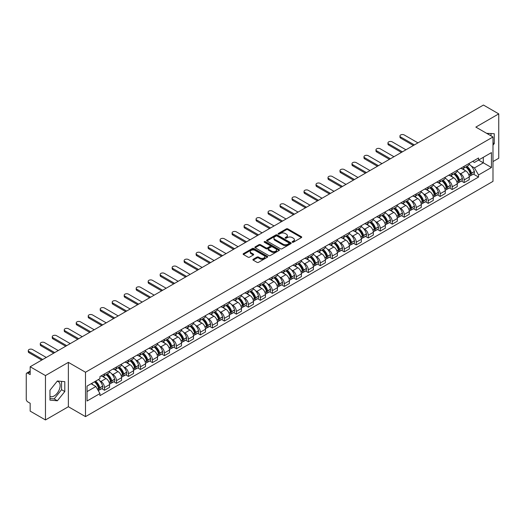 <?xml version="1.0" encoding="UTF-8"?>
<svg xmlns="http://www.w3.org/2000/svg" width="525" height="525" viewBox="0 0 525 525"><rect width="100%" height="100%" fill="white"/><g stroke="black" fill="none" stroke-linecap="round" stroke-linejoin="round"><path stroke-width="0.79" d="M292.34 242.215A0.748 0.433 0 0 0 293.396 242.215L301.416 237.582A1.07 0.617 0 0 0 301.724 237.149A1.07 0.617 0 0 0 301.416 236.716L287.831 228.874A1.07 0.617 0 0 0 286.322 228.874L278.309 233.5A0.748 0.433 0 0 0 279.366 234.111L280.402 233.513A3.413 1.969 0 0 1 285.233 233.513L286.361 234.163A3.413 1.969 0 0 1 287.365 235.561A3.413 1.969 0 0 1 286.361 236.952L285.324 237.549A0.748 0.433 0 0 0 286.381 238.16L287.418 237.562A3.413 1.969 0 0 1 292.248 237.562L293.377 238.219A3.413 1.969 0 0 1 294.381 239.61A3.413 1.969 0 0 1 293.377 241.001L292.34 241.605A0.748 0.433 0 0 0 292.34 242.215L292.34 241.605M486.695 133.363A8.479 4.896 -60 0 1 487.85 133.737A8.479 4.896 -60 0 1 488.749 134.551M57.133 381.301A8.479 4.896 -60 0 1 58.387 381.682A8.479 4.896 -60 0 1 59.686 388.474A8.479 4.896 -60 0 1 54.147 395.948A8.479 4.896 -60 0 1 49.96 396.395M253.207 259.278A1.07 0.617 0 0 0 252.893 259.711A1.07 0.617 0 0 0 253.207 260.144L257.02 262.342A1.07 0.617 0 0 0 258.523 262.342L267.428 257.204A1.07 0.617 0 0 0 267.743 256.771A1.07 0.617 0 0 0 267.428 256.338L253.851 248.496A1.07 0.617 0 0 0 252.341 248.496L243.436 253.634A1.07 0.617 0 0 0 243.127 254.067A1.07 0.617 0 0 0 243.436 254.507L248.043 257.165A1.07 0.617 0 0 0 249.552 257.165L253.358 254.96A1.07 0.617 0 0 0 253.673 254.527A1.07 0.617 0 0 0 253.358 254.093L251.075 252.774A2.855 1.647 0 0 1 250.241 251.606A2.855 1.647 0 0 1 252 250.09A2.855 1.647 0 0 1 255.111 250.445L264.049 255.603A2.855 1.647 0 0 1 264.889 256.771A2.855 1.647 0 0 1 263.123 258.293A2.855 1.647 0 0 1 260.013 257.933L258.523 257.073A1.07 0.617 0 0 0 257.02 257.073L253.207 259.278L253.207 260.144M85.503 372.251L68.368 362.355L45.465 375.578L30.168 366.752L483.453 105.046L498.75 113.879L475.847 127.103L492.988 136.992L85.503 372.251L85.503 416.627L492.988 181.368L492.988 136.992M280.481 248.798A1.07 0.617 0 0 0 281.984 248.798L290.889 243.659A1.07 0.617 0 0 0 291.204 243.226A1.07 0.617 0 0 0 290.889 242.793L277.312 234.951A1.07 0.617 0 0 0 275.802 234.951L266.897 240.089A1.07 0.617 0 0 0 266.588 240.522A1.07 0.617 0 0 0 266.897 240.962L280.481 248.798M264.593 242.373A0.748 0.433 0 0 1 265.355 242.478L265.355 241.592L279.156 249.565A1.07 0.617 0 0 1 279.471 249.998A1.07 0.617 0 0 1 279.156 250.432L270.257 255.57A1.07 0.617 0 0 1 268.748 255.57L255.17 247.734L258.976 245.549L258.976 244.663L255.17 246.862A1.07 0.617 0 0 0 254.855 247.295A1.07 0.617 0 0 0 255.17 247.734L255.17 246.862M258.976 245.549A1.07 0.617 0 0 1 260.485 245.549L260.485 244.663A1.07 0.617 0 0 0 258.976 244.663M260.485 244.663L265.991 247.839A1.07 0.617 0 0 0 267.501 247.839L270.027 246.382A1.07 0.617 0 0 0 270.342 245.949A1.07 0.617 0 0 0 270.027 245.51L264.298 242.202A0.748 0.433 0 0 1 265.355 241.592M45.465 375.578L45.465 419.954L30.168 411.121L30.168 403.266L27.786 401.894A2.172 1.253 -120 0 1 26.25 399.23L26.25 374.115A2.172 1.253 -120 0 1 26.703 373.124L30.168 371.116M492.988 161.575L498.75 158.248L498.75 113.879M45.465 419.954L68.368 406.731L85.503 416.627M30.168 366.752L30.168 374.607L27.786 373.229A2.172 1.253 -120 0 0 26.703 373.124M464.166 166.281A5.001 2.888 60 0 1 463.129 168.525L468.202 165.598A5.001 2.888 -120 0 0 469.238 163.354M459.349 173.04L460.628 173.782A5.001 2.888 60 0 1 464.166 179.904L469.238 176.977A5.001 2.888 -120 0 0 465.701 170.848L462.072 168.755M469.238 176.977L469.238 179.681L464.166 182.608L461.416 181.02M463.129 168.525A5.001 2.888 60 0 1 460.668 168.302M464.166 179.904L464.166 182.608M452.176 173.204A5.001 2.888 60 0 1 451.139 175.448L456.212 172.522A5.001 2.888 -120 0 0 457.249 170.277M449.426 187.943L452.176 189.532L457.249 186.605L457.249 183.894A5.001 2.888 -120 0 0 453.712 177.772L450.083 175.678M451.139 175.448A5.001 2.888 60 0 1 448.678 175.219M447.359 179.963L448.639 180.698A5.001 2.888 60 0 1 452.176 186.828L452.176 189.532M440.186 180.127A5.001 2.888 60 0 1 439.149 182.372L444.222 179.438A5.001 2.888 -120 0 0 445.259 177.194M437.437 194.867L440.186 196.455L445.259 193.522L445.259 190.818A5.001 2.888 -120 0 0 441.722 184.695L438.093 182.602M439.149 182.372A5.001 2.888 60 0 1 436.688 182.142M435.376 186.887L436.649 187.622A5.001 2.888 60 0 1 440.186 193.745L440.186 196.455M428.197 187.044A5.001 2.888 60 0 1 427.16 189.289L432.233 186.362A5.001 2.888 -120 0 0 433.269 184.118M425.447 201.79L428.197 203.378L433.269 200.445L433.269 197.741A5.001 2.888 -120 0 0 429.732 191.618L426.103 189.518M427.16 189.289A5.001 2.888 60 0 1 424.699 189.066M423.386 193.804L424.659 194.545A5.001 2.888 60 0 1 428.197 200.668L428.197 203.378M416.207 193.968A5.001 2.888 60 0 1 415.17 196.212L420.243 193.285A5.001 2.888 -120 0 0 421.28 191.041M413.457 208.707L416.207 210.295L421.28 207.368L421.28 204.665A5.001 2.888 -120 0 0 417.742 198.542L414.113 196.442M415.17 196.212A5.001 2.888 60 0 1 412.709 195.989M411.397 200.727L412.676 201.469A5.001 2.888 60 0 1 416.207 207.592L416.207 210.295M404.217 200.891A5.001 2.888 60 0 1 403.187 203.136L408.253 200.209A5.001 2.888 -120 0 0 409.29 197.964M401.467 215.631L404.217 217.219L409.29 214.292L409.29 211.582A5.001 2.888 -120 0 0 405.759 205.459L402.124 203.365M403.187 203.136A5.001 2.888 60 0 1 400.719 202.906M399.407 207.651L400.687 208.392A5.001 2.888 60 0 1 404.217 214.515L404.217 217.219M392.227 207.815A5.001 2.888 60 0 1 391.197 210.059L396.27 207.126A5.001 2.888 -120 0 0 397.3 204.881M389.478 222.554L392.227 224.142L397.3 221.215L397.3 218.505A5.001 2.888 -120 0 0 393.77 212.382L390.134 210.289M391.197 210.059A5.001 2.888 60 0 1 388.736 209.829M387.417 214.574L388.697 215.309A5.001 2.888 60 0 1 392.227 221.432L392.227 224.142M380.238 214.732A5.001 2.888 60 0 1 379.208 216.976L384.28 214.049A5.001 2.888 -120 0 0 385.311 211.805M377.488 229.477L380.238 231.066L385.311 228.132L385.311 225.428A5.001 2.888 -120 0 0 381.78 219.306L378.144 217.206M379.208 216.976A5.001 2.888 60 0 1 376.747 216.753M375.428 221.498L376.707 222.232A5.001 2.888 60 0 1 380.238 228.355L380.238 231.066M368.248 221.655A5.001 2.888 60 0 1 367.218 223.899L372.291 220.973A5.001 2.888 -120 0 0 373.321 218.728M365.498 236.394L368.255 237.982L373.321 235.056L373.321 232.352A5.001 2.888 -120 0 0 369.79 226.229L366.155 224.129M367.218 223.899A5.001 2.888 60 0 1 364.757 223.676M363.438 228.414L364.717 229.156A5.001 2.888 60 0 1 368.255 235.279L368.255 237.982M356.265 228.578A5.001 2.888 60 0 1 355.228 230.823L360.301 227.896A5.001 2.888 -120 0 0 361.331 225.652M353.509 243.318L356.265 244.906L361.338 241.979L361.338 239.269A5.001 2.888 -120 0 0 357.801 233.146L354.172 231.052M355.228 230.823A5.001 2.888 60 0 1 352.767 230.6M351.448 235.338L352.728 236.079A5.001 2.888 60 0 1 356.265 242.202L356.265 244.906M344.275 235.502A5.001 2.888 60 0 1 343.238 237.746L348.311 234.813A5.001 2.888 -120 0 0 349.348 232.568M341.519 250.241L344.275 251.829L349.348 248.902L349.348 246.192A5.001 2.888 -120 0 0 345.811 240.069L342.182 237.976M343.238 237.746A5.001 2.888 60 0 1 340.777 237.517M339.458 242.261L340.738 242.996A5.001 2.888 60 0 1 344.275 249.119L344.275 251.829M332.286 242.419A5.001 2.888 60 0 1 331.249 244.663L336.322 241.736A5.001 2.888 -120 0 0 337.358 239.492M329.536 257.165L332.286 258.753L337.358 255.819L337.358 253.116A5.001 2.888 -120 0 0 333.821 246.993L330.192 244.899M331.249 244.663A5.001 2.888 60 0 1 328.788 244.44M327.469 249.185L328.748 249.92A5.001 2.888 60 0 1 332.286 256.043L332.286 258.753M320.296 249.342A5.001 2.888 60 0 1 319.259 251.587L324.332 248.66A5.001 2.888 -120 0 0 325.369 246.415M317.546 264.082L320.296 265.67L325.369 262.743L325.369 260.039A5.001 2.888 -120 0 0 321.832 253.916L318.202 251.816M319.259 251.587A5.001 2.888 60 0 1 316.798 251.363M315.479 256.102L316.759 256.843A5.001 2.888 60 0 1 320.296 262.966L320.296 265.67M308.306 256.266A5.001 2.888 60 0 1 307.269 258.51L312.342 255.583A5.001 2.888 -120 0 0 313.379 253.339M305.557 271.005L308.306 272.593L313.379 269.666L313.379 266.963A5.001 2.888 -120 0 0 309.842 260.833L306.213 258.74M307.269 258.51A5.001 2.888 60 0 1 304.808 258.287M303.489 263.025L304.769 263.767A5.001 2.888 60 0 1 308.306 269.889L308.306 272.593M296.317 263.189A5.001 2.888 60 0 1 295.28 265.433L300.353 262.507A5.001 2.888 -120 0 0 301.389 260.262M293.567 277.928L296.317 279.517L301.389 276.59L301.389 273.879A5.001 2.888 -120 0 0 297.852 267.757L294.223 265.663M295.28 265.433A5.001 2.888 60 0 1 292.819 265.204M291.5 269.948L292.779 270.683A5.001 2.888 60 0 1 296.317 276.813L296.317 279.517M284.327 270.113A5.001 2.888 60 0 1 283.29 272.357L288.363 269.423A5.001 2.888 -120 0 0 289.4 267.179M281.577 284.852L284.327 286.44L289.4 283.513L289.4 280.803A5.001 2.888 -120 0 0 285.863 274.68L282.233 272.587M283.29 272.357A5.001 2.888 60 0 1 280.829 272.127M279.51 276.872L280.79 277.607A5.001 2.888 60 0 1 284.327 283.73L284.327 286.44M272.337 277.029A5.001 2.888 60 0 1 271.3 279.274L276.373 276.347A5.001 2.888 -120 0 0 277.41 274.103M269.588 291.775L272.337 293.363L277.41 290.43L277.41 287.726A5.001 2.888 -120 0 0 273.873 281.603L270.244 279.503M271.3 279.274A5.001 2.888 60 0 1 268.839 279.051M267.52 283.795L268.8 284.53A5.001 2.888 60 0 1 272.337 290.653L272.337 293.363M260.348 283.953A5.001 2.888 60 0 1 259.311 286.197L264.383 283.27A5.001 2.888 -120 0 0 265.42 281.026M257.598 298.692L260.348 300.28L265.42 297.353L265.42 294.65A5.001 2.888 -120 0 0 261.883 288.527L258.254 286.427M259.311 286.197A5.001 2.888 60 0 1 256.85 285.974M255.531 290.712L256.81 291.454A5.001 2.888 60 0 1 260.348 297.577L260.348 300.28M248.358 290.876A5.001 2.888 60 0 1 247.321 293.121L252.394 290.194A5.001 2.888 -120 0 0 253.431 287.949M245.608 305.616L248.358 307.204L253.431 304.277L253.431 301.567A5.001 2.888 -120 0 0 249.893 295.444L246.264 293.35M247.321 293.121A5.001 2.888 60 0 1 244.86 292.891M243.548 297.636L244.821 298.377A5.001 2.888 60 0 1 248.358 304.5L248.358 307.204M236.368 297.8A5.001 2.888 60 0 1 235.331 300.044L240.404 297.111A5.001 2.888 -120 0 0 241.441 294.866M233.618 312.539L236.368 314.127L241.441 311.2L241.441 308.49A5.001 2.888 -120 0 0 237.904 302.367L234.275 300.274M235.331 300.044A5.001 2.888 60 0 1 232.87 299.814M231.558 304.559L232.838 305.294A5.001 2.888 60 0 1 236.368 311.417L236.368 314.127M224.378 304.717A5.001 2.888 60 0 1 223.342 306.961L228.414 304.034A5.001 2.888 -120 0 0 229.451 301.79M221.629 319.463L224.378 321.051L229.451 318.117L229.451 315.413A5.001 2.888 -120 0 0 225.921 309.291L222.285 307.191M223.342 306.961A5.001 2.888 60 0 1 220.881 306.738M219.568 311.483L220.848 312.217A5.001 2.888 60 0 1 224.378 318.34L224.378 321.051M212.389 311.64A5.001 2.888 60 0 1 211.358 313.884L216.425 310.957A5.001 2.888 -120 0 0 217.462 308.713M209.639 326.379L212.389 327.967L217.462 325.041L217.462 322.337A5.001 2.888 -120 0 0 213.931 316.214L210.295 314.114M211.358 313.884A5.001 2.888 60 0 1 208.898 313.661M207.578 318.399L208.858 319.141A5.001 2.888 60 0 1 212.389 325.264L212.389 327.967M200.399 318.563A5.001 2.888 60 0 1 199.369 320.808L204.442 317.881A5.001 2.888 -120 0 0 205.472 315.637M197.649 333.303L200.399 334.891L205.472 331.964L205.472 329.254A5.001 2.888 -120 0 0 201.941 323.131L198.306 321.037M199.369 320.808A5.001 2.888 60 0 1 196.908 320.585M195.589 325.323L196.868 326.064A5.001 2.888 60 0 1 200.399 332.187L200.399 334.891M188.409 325.487A5.001 2.888 60 0 1 187.379 327.731L192.452 324.798A5.001 2.888 -120 0 0 193.482 322.553M185.66 340.226L188.409 341.814L193.482 338.887L193.482 336.177A5.001 2.888 -120 0 0 189.952 330.054L186.316 327.961M187.379 327.731A5.001 2.888 60 0 1 184.918 327.502M183.599 332.246L184.879 332.981A5.001 2.888 60 0 1 188.409 339.104L188.409 341.814M176.426 332.41A5.001 2.888 60 0 1 175.389 334.655L180.462 331.721A5.001 2.888 -120 0 0 181.493 329.477M173.67 347.15L176.426 348.738L181.493 345.804L181.493 343.101A5.001 2.888 -120 0 0 177.962 336.978L174.333 334.884M175.389 334.655A5.001 2.888 60 0 1 172.928 334.425M171.609 339.17L172.889 339.905A5.001 2.888 60 0 1 176.426 346.027L176.426 348.738M164.437 339.327A5.001 2.888 60 0 1 163.4 341.572L168.473 338.645A5.001 2.888 -120 0 0 169.509 336.4M161.68 354.067L164.437 355.655L169.509 352.728L169.509 350.024A5.001 2.888 -120 0 0 165.972 343.901L162.343 341.801M163.4 341.572A5.001 2.888 60 0 1 160.939 341.348M159.62 346.087L160.899 346.828A5.001 2.888 60 0 1 164.437 352.951L164.437 355.655M152.447 346.251A5.001 2.888 60 0 1 151.41 348.495L156.483 345.568A5.001 2.888 -120 0 0 157.52 343.324M149.697 360.99L152.447 362.578L157.52 359.651L157.52 356.947A5.001 2.888 -120 0 0 153.982 350.818L150.353 348.725M151.41 348.495A5.001 2.888 60 0 1 148.949 348.272M147.63 353.01L148.91 353.752A5.001 2.888 60 0 1 152.447 359.874L152.447 362.578M140.457 353.174A5.001 2.888 60 0 1 139.42 355.418L144.493 352.492A5.001 2.888 -120 0 0 145.53 350.247M137.708 367.913L140.457 369.502L145.53 366.575L145.53 363.864A5.001 2.888 -120 0 0 141.993 357.742L138.364 355.648M139.42 355.418A5.001 2.888 60 0 1 136.959 355.189M135.64 359.933L136.92 360.675A5.001 2.888 60 0 1 140.457 366.798L140.457 369.502M128.468 360.098A5.001 2.888 60 0 1 127.431 362.342L132.503 359.408A5.001 2.888 -120 0 0 133.54 357.164M125.718 374.837L128.468 376.425L133.54 373.498L133.54 370.788A5.001 2.888 -120 0 0 130.003 364.665L126.374 362.572M127.431 362.342A5.001 2.888 60 0 1 124.97 362.112M123.651 366.857L124.93 367.592A5.001 2.888 60 0 1 128.468 373.715L128.468 376.425M116.478 367.014A5.001 2.888 60 0 1 115.441 369.259L120.514 366.332A5.001 2.888 -120 0 0 121.551 364.087M113.728 381.76L116.478 383.348L121.551 380.415L121.551 377.711A5.001 2.888 -120 0 0 118.013 371.588L114.384 369.488M115.441 369.259A5.001 2.888 60 0 1 112.98 369.036M111.661 373.78L112.941 374.515A5.001 2.888 60 0 1 116.478 380.638L116.478 383.348M104.488 373.938A5.001 2.888 60 0 1 103.451 376.182L108.524 373.255A5.001 2.888 -120 0 0 109.561 371.011M101.738 388.677L104.488 390.265L109.561 387.338L109.561 384.635A5.001 2.888 -120 0 0 106.024 378.512L102.395 376.412M103.451 376.182A5.001 2.888 60 0 1 100.99 375.959M99.671 380.697L100.951 381.439A5.001 2.888 60 0 1 104.488 387.562L104.488 390.265M472.658 161.378L474.462 162.422L491.446 152.611L483.302 157.316L483.302 162.822L474.462 167.921L471.338 166.117M87.045 391.598L95.878 386.498L99.953 393.553L87.045 401.008L87.045 386.098L99.953 378.643L99.953 376.556L478.538 157.986L478.538 160.066L491.446 167.521L478.538 174.976L474.462 167.921M491.446 152.611L491.446 167.521M99.953 393.553L99.953 395.633L478.538 177.063L478.538 174.976M492.988 145.182L494.255 143.601L494.255 133.718L486.623 133.324M68.368 362.355L68.368 406.731M49.96 400.116L57.376 400.778L64.792 391.552L64.792 381.662L57.376 380.999L49.96 390.226L49.96 400.116M95.878 386.498L91.114 383.742M473.406 174.097L478.538 177.063M491.026 135.863L491.026 133.429M492.988 142.872L494.255 143.601M49.96 398.541L54.147 398.915L61.563 389.688L61.563 381.373M54.147 398.915L57.376 400.778M61.563 389.688L64.792 391.552M292.642 242.32L293.377 241.894A3.413 1.969 0 0 0 294.381 240.496L294.381 239.61M287.365 235.561L287.365 236.447A3.413 1.969 0 0 1 286.361 237.838L285.626 238.265M301.396 237.595L287.831 229.76A1.07 0.617 0 0 0 286.322 229.76L278.611 234.216M290.889 242.793L290.889 243.659L277.312 235.837A1.07 0.617 0 0 0 275.802 235.837L266.917 240.968M289.006 243.528A0.748 0.433 0 0 0 289.006 242.918L277.082 236.04A0.748 0.433 0 0 0 276.025 236.04L274.936 236.67A3.413 1.969 0 0 0 273.932 238.061A3.413 1.969 0 0 0 274.936 239.459L283.08 244.164A3.413 1.969 0 0 0 287.91 244.164L289.006 243.528L289.006 244.42A0.748 0.433 0 0 0 289.223 244.112L289.223 243.226M273.932 238.061L273.932 238.954A3.413 1.969 0 0 0 274.936 240.345L274.936 239.459M289.006 244.42L287.91 245.05A3.413 1.969 0 0 1 283.08 245.05L274.936 240.345M260.485 245.549L265.991 248.732A1.07 0.617 0 0 0 267.501 248.732L270.027 247.268A1.07 0.617 0 0 0 270.342 246.835L270.342 245.949M265.355 242.478L279.142 250.445M271.707 251.14A2.855 1.647 0 0 0 274.818 251.501A2.855 1.647 0 0 0 276.583 249.979A2.855 1.647 0 0 0 275.743 248.811L272.593 246.993A1.07 0.617 0 0 0 271.084 246.993L268.557 248.45A1.07 0.617 0 0 0 268.249 248.889A1.07 0.617 0 0 0 268.557 249.323L271.707 251.14L271.707 252.026A2.855 1.647 0 0 0 274.818 252.387A2.855 1.647 0 0 0 276.583 250.865L276.583 249.979M268.249 248.889L268.249 249.775A1.07 0.617 0 0 0 268.557 250.208L268.557 249.323M271.707 252.026L268.557 250.208M264.889 256.771L264.889 257.657A2.855 1.647 0 0 1 263.123 259.179A2.855 1.647 0 0 1 260.013 258.825L258.523 257.965A1.07 0.617 0 0 0 257.02 257.965L253.221 260.157M250.241 251.606L250.241 252.499A2.855 1.647 0 0 0 251.075 253.66L251.075 252.774M253.345 254.973L251.075 253.66M267.428 256.338L267.428 257.204L253.851 249.382A1.07 0.617 0 0 0 252.341 249.382L243.456 254.513M466.056 166.838A6.845 3.951 60 0 1 466.088 166.858A6.845 3.951 60 0 1 470.59 173.001L470.63 173.145A1.332 0.768 60 0 1 470.42 174.188A1.332 0.768 60 0 1 470.393 174.208M417.939 142.872L404.217 134.951A2.5 1.444 -0 0 0 401.494 134.643A2.5 1.444 -0 0 0 399.952 135.975A2.5 1.444 -0 0 0 400.687 136.999L400.687 138.147A2.5 1.444 180 0 1 399.952 137.13L399.952 135.975M465.754 167.009A8.262 4.771 60 0 1 470.295 173.827L470.334 173.965A2.743 1.582 60 0 1 469.901 176.124L469.219 176.518M470.367 175.514A2.743 1.582 -120 0 0 471.128 175.416A2.743 1.582 -120 0 0 471.562 173.257L471.522 173.119A8.262 4.771 -120 0 0 466.981 166.3M469.133 164.227A8.262 4.771 60 0 1 474.324 171.498L474.37 171.636A2.743 1.582 60 0 1 473.937 173.795L471.128 175.416M413.405 145.491L400.687 138.147M462.938 168.623A8.262 4.771 60 0 1 464.658 170.251M414.402 144.913L400.687 136.999M468.674 170.257L469.731 170.868M454.066 173.762A6.845 3.951 60 0 1 454.099 173.782A6.845 3.951 60 0 1 458.601 179.924L458.647 180.068A1.332 0.768 60 0 1 458.43 181.112A1.332 0.768 60 0 1 458.404 181.125M405.95 149.796L392.227 141.875A2.5 1.444 -0 0 0 389.504 141.566A2.5 1.444 -0 0 0 387.962 142.898A2.5 1.444 -0 0 0 388.697 143.916L388.697 145.071A2.5 1.444 180 0 1 387.962 144.053L387.962 142.898M453.764 173.933A8.262 4.771 60 0 1 458.305 180.751L458.345 180.889A2.743 1.582 60 0 1 457.912 183.048L457.229 183.442M458.377 182.438A2.743 1.582 -120 0 0 459.139 182.332A2.743 1.582 -120 0 0 459.572 180.18L459.533 180.036A8.262 4.771 -120 0 0 454.991 173.224M457.144 171.15A8.262 4.771 60 0 1 462.335 178.421L462.381 178.559A2.743 1.582 60 0 1 461.947 180.718L459.139 182.332M401.415 152.414L388.697 145.071M450.949 175.54A8.262 4.771 60 0 1 452.668 177.174M402.413 151.837L388.697 143.916M456.684 177.181L457.741 177.791M442.076 180.679A6.845 3.951 60 0 1 442.109 180.698A6.845 3.951 60 0 1 446.611 186.848L446.657 186.985A1.332 0.768 60 0 1 446.447 188.035A1.332 0.768 60 0 1 446.414 188.048M393.96 156.719L380.238 148.798A2.5 1.444 -0 0 0 377.514 148.483A2.5 1.444 -0 0 0 375.972 149.822A2.5 1.444 -0 0 0 376.707 150.839L376.707 151.994A2.5 1.444 180 0 1 375.972 150.97L375.972 149.822M441.774 180.856A8.262 4.771 60 0 1 446.316 187.668L446.355 187.812A2.743 1.582 60 0 1 445.922 189.965L445.239 190.358M446.388 189.361A2.743 1.582 -120 0 0 447.149 189.256A2.743 1.582 -120 0 0 447.582 187.103L447.543 186.959A8.262 4.771 -120 0 0 443.002 180.147M445.154 178.073A8.262 4.771 60 0 1 450.352 185.338L450.391 185.482A2.743 1.582 60 0 1 449.958 187.635L447.149 189.256M389.425 159.338L376.707 151.994M438.959 182.464A8.262 4.771 60 0 1 440.685 184.091M390.423 158.76L376.707 150.839M444.701 184.104L445.751 184.715M430.087 187.602A6.845 3.951 60 0 1 430.119 187.622A6.845 3.951 60 0 1 434.628 193.771L434.667 193.909A1.332 0.768 60 0 1 434.457 194.952A1.332 0.768 60 0 1 434.424 194.972M381.97 163.643L368.255 155.722A2.5 1.444 -0 0 0 365.525 155.407A2.5 1.444 -0 0 0 363.983 156.739A2.5 1.444 -0 0 0 364.717 157.763L364.717 158.917A2.5 1.444 180 0 1 363.983 157.894L363.983 156.739M429.785 187.779A8.262 4.771 60 0 1 434.326 194.591L434.365 194.736A2.743 1.582 60 0 1 433.932 196.888L433.25 197.282M434.398 196.284A2.743 1.582 -120 0 0 435.159 196.179A2.743 1.582 -120 0 0 435.592 194.027L435.553 193.882A8.262 4.771 -120 0 0 431.012 187.064M433.164 184.997A8.262 4.771 60 0 1 438.362 192.262L438.401 192.406A2.743 1.582 60 0 1 437.968 194.558L435.159 196.179M377.436 166.261L364.717 158.917M426.969 189.387A8.262 4.771 60 0 1 428.695 191.015M378.433 165.683L364.717 157.763M432.712 191.028L433.762 191.632M418.097 194.526A6.845 3.951 60 0 1 418.13 194.545A6.845 3.951 60 0 1 422.638 200.688L422.678 200.832A1.332 0.768 60 0 1 422.467 201.876A1.332 0.768 60 0 1 422.435 201.895M369.981 170.559L356.265 162.645A2.5 1.444 -0 0 0 353.535 162.33A2.5 1.444 -0 0 0 351.993 163.662A2.5 1.444 -0 0 0 352.728 164.686L352.728 165.834A2.5 1.444 180 0 1 351.993 164.817L351.993 163.662M417.795 194.696A8.262 4.771 60 0 1 422.336 201.515L422.376 201.659A2.743 1.582 60 0 1 421.942 203.812L421.26 204.205M422.408 203.201A2.743 1.582 -120 0 0 423.17 203.103A2.743 1.582 -120 0 0 423.603 200.944L423.563 200.806A8.262 4.771 -120 0 0 419.029 193.988M421.175 191.92A8.262 4.771 60 0 1 426.372 199.185L426.412 199.329A2.743 1.582 60 0 1 425.978 201.482L423.17 203.103M365.446 173.178L352.728 165.834M414.98 196.311A8.262 4.771 60 0 1 416.706 197.938M366.443 172.6L352.728 164.686M420.722 197.951L421.772 198.555M406.107 201.449A6.845 3.951 60 0 1 406.14 201.469A6.845 3.951 60 0 1 410.648 207.611L410.688 207.756A1.332 0.768 60 0 1 410.478 208.799A1.332 0.768 60 0 1 410.445 208.812M357.991 177.483L344.275 169.562A2.5 1.444 -0 0 0 341.552 169.253A2.5 1.444 -0 0 0 340.003 170.586A2.5 1.444 -0 0 0 340.738 171.603L340.738 172.758A2.5 1.444 180 0 1 340.003 171.741L340.003 170.586M405.805 201.62A8.262 4.771 60 0 1 410.347 208.438L410.386 208.576A2.743 1.582 60 0 1 409.953 210.735L409.27 211.129M410.425 210.125A2.743 1.582 -120 0 0 411.18 210.02A2.743 1.582 -120 0 0 411.613 207.867L411.574 207.723A8.262 4.771 -120 0 0 407.039 200.911M409.185 198.837A8.262 4.771 60 0 1 414.383 206.108L414.422 206.246A2.743 1.582 60 0 1 413.989 208.405L411.18 210.02M353.456 180.101L340.738 172.758M402.99 203.227A8.262 4.771 60 0 1 404.716 204.862M354.454 179.524L340.738 171.603M408.732 204.868L409.782 205.478M394.117 208.373A6.845 3.951 60 0 1 394.15 208.392A6.845 3.951 60 0 1 398.659 214.535L398.698 214.673A1.332 0.768 60 0 1 398.488 215.723A1.332 0.768 60 0 1 398.455 215.736M346.001 184.406L332.286 176.485A2.5 1.444 -0 0 0 329.562 176.17A2.5 1.444 -0 0 0 328.013 177.509A2.5 1.444 -0 0 0 328.748 178.526L328.748 179.681A2.5 1.444 180 0 1 328.013 178.657L328.013 177.509M393.816 208.543A8.262 4.771 60 0 1 398.357 215.355L398.396 215.499A2.743 1.582 60 0 1 397.963 217.652L397.281 218.046M398.436 217.048A2.743 1.582 -120 0 0 399.19 216.943A2.743 1.582 -120 0 0 399.63 214.791L399.584 214.646A8.262 4.771 -120 0 0 395.049 207.834M397.195 205.761A8.262 4.771 60 0 1 402.393 213.025L402.432 213.17A2.743 1.582 60 0 1 401.999 215.322L399.19 216.943M341.467 187.025L328.748 179.681M391 210.151A8.262 4.771 60 0 1 392.726 211.778M342.464 186.447L328.748 178.526M396.742 211.792L397.792 212.402M382.128 215.289A6.845 3.951 60 0 1 382.161 215.309A6.845 3.951 60 0 1 386.669 221.458L386.708 221.596A1.332 0.768 60 0 1 386.498 222.646A1.332 0.768 60 0 1 386.466 222.659M334.012 191.33L320.296 183.409A2.5 1.444 -0 0 0 317.572 183.094A2.5 1.444 -0 0 0 316.024 184.426A2.5 1.444 -0 0 0 316.759 185.45L316.759 186.605A2.5 1.444 180 0 1 316.024 185.581L316.024 184.426M381.826 215.467A8.262 4.771 60 0 1 386.367 222.278L386.407 222.423A2.743 1.582 60 0 1 385.973 224.575L385.291 224.969M386.446 223.972A2.743 1.582 -120 0 0 387.207 223.867A2.743 1.582 -120 0 0 387.64 221.714L387.594 221.57A8.262 4.771 -120 0 0 383.06 214.751M385.212 212.684A8.262 4.771 60 0 1 390.403 219.949L390.442 220.093A2.743 1.582 60 0 1 390.009 222.246L387.207 223.867M329.477 193.948L316.759 186.605M379.011 217.074A8.262 4.771 60 0 1 380.737 218.702M330.474 193.371L316.759 185.45M384.753 218.715L385.803 219.325M370.138 222.213A6.845 3.951 60 0 1 370.171 222.232A6.845 3.951 60 0 1 374.679 228.375L374.719 228.519A1.332 0.768 60 0 1 374.509 229.563A1.332 0.768 60 0 1 374.476 229.582M322.022 198.253L308.306 190.332A2.5 1.444 -0 0 0 305.583 190.017A2.5 1.444 -0 0 0 304.041 191.349A2.5 1.444 -0 0 0 304.769 192.373L304.769 193.522A2.5 1.444 180 0 1 304.041 192.504L304.041 191.349M369.836 222.383A8.262 4.771 60 0 1 374.377 229.202L374.417 229.346A2.743 1.582 60 0 1 373.984 231.499L373.301 231.893M374.456 230.888A2.743 1.582 -120 0 0 375.217 230.79A2.743 1.582 -120 0 0 375.651 228.631L375.605 228.493A8.262 4.771 -120 0 0 371.07 221.675M373.223 219.607A8.262 4.771 60 0 1 378.413 226.872L378.453 227.017A2.743 1.582 60 0 1 378.02 229.169L375.217 230.79M317.487 200.865L304.769 193.522M367.021 223.998A8.262 4.771 60 0 1 368.747 225.625M318.485 200.294L304.769 192.373M372.763 225.638L373.813 226.242M358.148 229.136A6.845 3.951 60 0 1 358.181 229.156A6.845 3.951 60 0 1 362.69 235.298L362.729 235.443A1.332 0.768 60 0 1 362.519 236.486A1.332 0.768 60 0 1 362.486 236.499M310.032 205.17L296.317 197.249A2.5 1.444 -0 0 0 293.593 196.941A2.5 1.444 -0 0 0 292.051 198.273A2.5 1.444 -0 0 0 292.779 199.29L292.779 200.445A2.5 1.444 180 0 1 292.051 199.428L292.051 198.273M357.847 229.307A8.262 4.771 60 0 1 362.388 236.125L362.427 236.263A2.743 1.582 60 0 1 361.994 238.422L361.312 238.816M362.467 237.812A2.743 1.582 -120 0 0 363.228 237.713A2.743 1.582 -120 0 0 363.661 235.554L363.622 235.417A8.262 4.771 -120 0 0 359.08 228.598M361.233 226.524A8.262 4.771 60 0 1 366.424 233.796L366.463 233.933A2.743 1.582 60 0 1 366.03 236.093L363.228 237.713M305.498 207.788L292.779 200.445M355.031 230.921A8.262 4.771 60 0 1 356.757 232.549M306.502 207.211L292.779 199.29M360.773 232.555L361.823 233.166M346.159 236.06A6.845 3.951 60 0 1 346.192 236.079A6.845 3.951 60 0 1 350.7 242.222L350.739 242.366A1.332 0.768 60 0 1 350.529 243.41A1.332 0.768 60 0 1 350.497 243.423M298.043 212.093L284.327 204.173A2.5 1.444 -0 0 0 281.603 203.864A2.5 1.444 -0 0 0 280.061 205.196A2.5 1.444 -0 0 0 280.79 206.213L280.79 207.368A2.5 1.444 180 0 1 280.061 206.351L280.061 205.196M345.863 236.23A8.262 4.771 60 0 1 350.398 243.049L350.438 243.187A2.743 1.582 60 0 1 350.004 245.339L349.322 245.739M350.477 244.735A2.743 1.582 -120 0 0 351.238 244.63A2.743 1.582 -120 0 0 351.671 242.478L351.632 242.333A8.262 4.771 -120 0 0 347.091 235.522M349.243 233.448A8.262 4.771 60 0 1 354.434 240.719L354.473 240.857A2.743 1.582 60 0 1 354.04 243.016L351.238 244.63M293.508 214.712L280.79 207.368M343.042 237.838A8.262 4.771 60 0 1 344.767 239.466M294.512 214.134L280.79 206.213M348.784 239.479L349.84 240.089M334.169 242.977A6.845 3.951 60 0 1 334.202 242.996A6.845 3.951 60 0 1 338.71 249.145L338.75 249.283A1.332 0.768 60 0 1 338.54 250.333A1.332 0.768 60 0 1 338.513 250.346M286.053 219.017L272.337 211.096A2.5 1.444 -0 0 0 269.614 210.781A2.5 1.444 -0 0 0 268.072 212.113A2.5 1.444 -0 0 0 268.8 213.137L268.8 214.292A2.5 1.444 180 0 1 268.072 213.268L268.072 212.113M333.874 243.154A8.262 4.771 60 0 1 338.408 249.966L338.448 250.11A2.743 1.582 60 0 1 338.015 252.262L337.332 252.656M338.487 251.659A2.743 1.582 -120 0 0 339.248 251.554A2.743 1.582 -120 0 0 339.682 249.401L339.642 249.257A8.262 4.771 -120 0 0 335.101 242.445M337.253 240.371A8.262 4.771 60 0 1 342.444 247.636L342.484 247.78A2.743 1.582 60 0 1 342.051 249.933L339.248 251.554M281.518 221.635L268.8 214.292M331.052 244.762A8.262 4.771 60 0 1 332.778 246.389M282.522 221.058L268.8 213.137M336.794 246.402L337.851 247.012M322.179 249.9A6.845 3.951 60 0 1 322.219 249.92A6.845 3.951 60 0 1 326.721 256.062L326.76 256.207A1.332 0.768 60 0 1 326.55 257.25A1.332 0.768 60 0 1 326.524 257.27M274.063 225.94L260.348 218.019A2.5 1.444 -0 0 0 257.624 217.704A2.5 1.444 -0 0 0 256.082 219.037A2.5 1.444 -0 0 0 256.81 220.06L256.81 221.215A2.5 1.444 180 0 1 256.082 220.192L256.082 219.037M321.884 250.071A8.262 4.771 60 0 1 326.419 256.889L326.465 257.033A2.743 1.582 60 0 1 326.025 259.186L325.342 259.58M326.498 258.582A2.743 1.582 -120 0 0 327.259 258.477A2.743 1.582 -120 0 0 327.692 256.325L327.652 256.18A8.262 4.771 -120 0 0 323.111 249.362M325.264 247.295A8.262 4.771 60 0 1 330.455 254.559L330.494 254.704A2.743 1.582 60 0 1 330.061 256.856L327.259 258.477M269.535 228.559L256.81 221.215M319.062 251.685A8.262 4.771 60 0 1 320.788 253.312M270.533 227.981L256.81 220.06M324.804 253.326L325.861 253.929M310.19 256.823A6.845 3.951 60 0 1 310.229 256.843A6.845 3.951 60 0 1 314.731 262.986L314.77 263.13A1.332 0.768 60 0 1 314.56 264.173A1.332 0.768 60 0 1 314.534 264.193M262.08 232.857L248.358 224.943A2.5 1.444 -0 0 0 245.634 224.628A2.5 1.444 -0 0 0 244.092 225.96A2.5 1.444 -0 0 0 244.821 226.984L244.821 228.132A2.5 1.444 180 0 1 244.092 227.115L244.092 225.96M309.894 256.994A8.262 4.771 60 0 1 314.429 263.812L314.475 263.95A2.743 1.582 60 0 1 314.042 266.109L313.359 266.503M314.508 265.499A2.743 1.582 -120 0 0 315.269 265.401A2.743 1.582 -120 0 0 315.702 263.242L315.663 263.104A8.262 4.771 -120 0 0 311.122 256.285M313.274 254.218A8.262 4.771 60 0 1 318.465 261.483L318.504 261.621A2.743 1.582 60 0 1 318.071 263.78L315.269 265.401M257.545 235.476L244.821 228.132M307.072 258.608A8.262 4.771 60 0 1 308.798 260.236M258.543 234.898L244.821 226.984M312.815 260.249L313.871 260.853M298.2 263.747A6.845 3.951 60 0 1 298.239 263.767A6.845 3.951 60 0 1 302.741 269.909L302.781 270.053A1.332 0.768 60 0 1 302.571 271.097A1.332 0.768 60 0 1 302.544 271.11M250.09 239.781L236.368 231.86A2.5 1.444 -0 0 0 233.645 231.551A2.5 1.444 -0 0 0 232.102 232.883A2.5 1.444 -0 0 0 232.838 233.901L232.838 235.056A2.5 1.444 180 0 1 232.102 234.038L232.102 232.883M297.905 263.918A8.262 4.771 60 0 1 302.446 270.736L302.485 270.874A2.743 1.582 60 0 1 302.052 273.033L301.37 273.427M302.518 272.423A2.743 1.582 -120 0 0 303.279 272.317A2.743 1.582 -120 0 0 303.713 270.165L303.673 270.021A8.262 4.771 -120 0 0 299.132 263.209M301.284 261.135A8.262 4.771 60 0 1 306.475 268.406L306.515 268.544A2.743 1.582 60 0 1 306.082 270.703L303.279 272.317M245.556 242.399L232.838 235.056M295.083 265.525A8.262 4.771 60 0 1 296.809 267.159M246.553 241.822L232.838 233.901M300.825 267.166L301.882 267.776M286.21 270.664A6.845 3.951 60 0 1 286.25 270.683A6.845 3.951 60 0 1 290.752 276.832L290.791 276.97A1.332 0.768 60 0 1 290.581 278.02A1.332 0.768 60 0 1 290.555 278.033M238.101 246.704L224.378 238.783A2.5 1.444 -0 0 0 221.655 238.468A2.5 1.444 -0 0 0 220.113 239.807A2.5 1.444 -0 0 0 220.848 240.824L220.848 241.979A2.5 1.444 180 0 1 220.113 240.955L220.113 239.807M285.915 270.841A8.262 4.771 60 0 1 290.456 277.653L290.496 277.797A2.743 1.582 60 0 1 290.062 279.95L289.38 280.343M290.528 279.346A2.743 1.582 -120 0 0 291.29 279.241A2.743 1.582 -120 0 0 291.723 277.088L291.683 276.944A8.262 4.771 -120 0 0 287.142 270.132M289.295 268.058A8.262 4.771 60 0 1 294.486 275.323L294.532 275.467A2.743 1.582 60 0 1 294.092 277.62L291.29 279.241M233.566 249.323L220.848 241.979M283.1 272.449A8.262 4.771 60 0 1 284.819 274.076M234.563 248.745L220.848 240.824M288.835 274.089L289.892 274.7M274.227 277.587A6.845 3.951 60 0 1 274.26 277.607A6.845 3.951 60 0 1 278.762 283.756L278.808 283.894A1.332 0.768 60 0 1 278.591 284.937A1.332 0.768 60 0 1 278.565 284.957M226.111 253.627L212.389 245.707A2.5 1.444 -0 0 0 209.665 245.392A2.5 1.444 -0 0 0 208.123 246.724A2.5 1.444 -0 0 0 208.858 247.748L208.858 248.902A2.5 1.444 180 0 1 208.123 247.879L208.123 246.724M273.925 277.764A8.262 4.771 60 0 1 278.467 284.576L278.506 284.721A2.743 1.582 60 0 1 278.073 286.873L277.39 287.267M278.539 286.269A2.743 1.582 -120 0 0 279.3 286.164A2.743 1.582 -120 0 0 279.733 284.012L279.694 283.868A8.262 4.771 -120 0 0 275.152 277.049M277.305 274.982A8.262 4.771 60 0 1 282.496 282.247L282.542 282.391A2.743 1.582 60 0 1 282.109 284.543L279.3 286.164M221.576 256.246L208.858 248.902M271.11 279.372A8.262 4.771 60 0 1 272.829 281M222.574 255.668L208.858 247.748M276.846 281.013L277.902 281.617M262.238 284.511A6.845 3.951 60 0 1 262.27 284.53A6.845 3.951 60 0 1 266.772 290.673L266.818 290.817A1.332 0.768 60 0 1 266.608 291.861A1.332 0.768 60 0 1 266.575 291.88M214.121 260.544L200.399 252.63A2.5 1.444 -0 0 0 197.676 252.315A2.5 1.444 -0 0 0 196.133 253.647A2.5 1.444 -0 0 0 196.868 254.671L196.868 255.819A2.5 1.444 180 0 1 196.133 254.802L196.133 253.647M261.936 284.681A8.262 4.771 60 0 1 266.477 291.5L266.516 291.644A2.743 1.582 60 0 1 266.083 293.797L265.401 294.19M266.549 293.186A2.743 1.582 -120 0 0 267.31 293.088A2.743 1.582 -120 0 0 267.743 290.929L267.704 290.791A8.262 4.771 -120 0 0 263.163 283.973M265.315 281.905A8.262 4.771 60 0 1 270.513 289.17L270.552 289.314A2.743 1.582 60 0 1 270.119 291.467L267.31 293.088M209.587 263.163L196.868 255.819M259.12 286.296A8.262 4.771 60 0 1 260.846 287.923M210.584 262.592L196.868 254.671M264.863 287.936L265.912 288.54M250.248 291.434A6.845 3.951 60 0 1 250.281 291.454A6.845 3.951 60 0 1 254.782 297.596L254.828 297.741A1.332 0.768 60 0 1 254.618 298.784A1.332 0.768 60 0 1 254.586 298.797M202.132 267.468L188.409 259.547A2.5 1.444 -0 0 0 185.686 259.238A2.5 1.444 -0 0 0 184.144 260.571A2.5 1.444 -0 0 0 184.879 261.588L184.879 262.743A2.5 1.444 180 0 1 184.144 261.726L184.144 260.571M249.946 291.605A8.262 4.771 60 0 1 254.487 298.423L254.527 298.561A2.743 1.582 60 0 1 254.093 300.72L253.411 301.114M254.559 300.11A2.743 1.582 -120 0 0 255.321 300.005A2.743 1.582 -120 0 0 255.754 297.852L255.714 297.714A8.262 4.771 -120 0 0 251.173 290.896M253.326 288.822A8.262 4.771 60 0 1 258.523 296.093L258.562 296.231A2.743 1.582 60 0 1 258.129 298.39L255.321 300.005M197.597 270.086L184.879 262.743M247.131 293.219A8.262 4.771 60 0 1 248.857 294.847M198.594 269.509L184.879 261.588M252.873 294.853L253.923 295.463M238.258 298.358A6.845 3.951 60 0 1 238.291 298.377A6.845 3.951 60 0 1 242.799 304.52L242.839 304.658A1.332 0.768 60 0 1 242.629 305.707A1.332 0.768 60 0 1 242.596 305.721M190.142 274.391L176.426 266.47A2.5 1.444 -0 0 0 173.696 266.155A2.5 1.444 -0 0 0 172.154 267.494A2.5 1.444 -0 0 0 172.889 268.511L172.889 269.666A2.5 1.444 180 0 1 172.154 268.642L172.154 267.494M237.956 298.528A8.262 4.771 60 0 1 242.498 305.34L242.537 305.484A2.743 1.582 60 0 1 242.104 307.637L241.421 308.031M242.57 307.033A2.743 1.582 -120 0 0 243.331 306.928A2.743 1.582 -120 0 0 243.764 304.776L243.725 304.631A8.262 4.771 -120 0 0 239.183 297.819M241.336 295.746A8.262 4.771 60 0 1 246.533 303.01L246.573 303.155A2.743 1.582 60 0 1 246.14 305.307L243.331 306.928M185.607 277.01L172.889 269.666M235.141 300.136A8.262 4.771 60 0 1 236.867 301.763M186.605 276.432L172.889 268.511M240.883 301.777L241.933 302.387M226.268 305.274A6.845 3.951 60 0 1 226.301 305.294A6.845 3.951 60 0 1 230.81 311.443L230.849 311.581A1.332 0.768 60 0 1 230.639 312.631A1.332 0.768 60 0 1 230.606 312.644M178.152 281.315L164.437 273.394A2.5 1.444 -0 0 0 161.707 273.079A2.5 1.444 -0 0 0 160.164 274.411A2.5 1.444 -0 0 0 160.899 275.435L160.899 276.59A2.5 1.444 180 0 1 160.164 275.566L160.164 274.411M225.967 305.452A8.262 4.771 60 0 1 230.508 312.263L230.547 312.408A2.743 1.582 60 0 1 230.114 314.56L229.432 314.954M230.587 313.957A2.743 1.582 -120 0 0 231.341 313.852A2.743 1.582 -120 0 0 231.774 311.699L231.735 311.555A8.262 4.771 -120 0 0 227.2 304.736M229.346 302.669A8.262 4.771 60 0 1 234.544 309.934L234.583 310.078A2.743 1.582 60 0 1 234.15 312.231L231.341 313.852M173.618 283.933L160.899 276.59M223.151 307.059A8.262 4.771 60 0 1 224.877 308.687M174.615 283.356L160.899 275.435M228.893 308.7L229.943 309.31M214.279 312.198A6.845 3.951 60 0 1 214.312 312.217A6.845 3.951 60 0 1 218.82 318.36L218.859 318.504A1.332 0.768 60 0 1 218.649 319.548A1.332 0.768 60 0 1 218.617 319.567M166.162 288.238L152.447 280.317A2.5 1.444 -0 0 0 149.723 280.002A2.5 1.444 -0 0 0 148.175 281.334A2.5 1.444 -0 0 0 148.91 282.358L148.91 283.513A2.5 1.444 180 0 1 148.175 282.489L148.175 281.334M213.977 312.368A8.262 4.771 60 0 1 218.518 319.187L218.558 319.331A2.743 1.582 60 0 1 218.124 321.484L217.442 321.877M218.597 320.88A2.743 1.582 -120 0 0 219.352 320.775A2.743 1.582 -120 0 0 219.785 318.616L219.745 318.478A8.262 4.771 -120 0 0 215.211 311.66M217.357 309.592A8.262 4.771 60 0 1 222.554 316.857L222.593 317.002A2.743 1.582 60 0 1 222.16 319.154L219.352 320.775M161.628 290.85L148.91 283.513M211.162 313.983A8.262 4.771 60 0 1 212.887 315.61M162.625 290.279L148.91 282.358M216.904 315.623L217.954 316.227M202.289 319.121A6.845 3.951 60 0 1 202.322 319.141A6.845 3.951 60 0 1 206.83 325.283L206.87 325.428A1.332 0.768 60 0 1 206.66 326.471A1.332 0.768 60 0 1 206.627 326.491M154.173 295.155L140.457 287.234A2.5 1.444 -0 0 0 137.734 286.926A2.5 1.444 -0 0 0 136.185 288.258A2.5 1.444 -0 0 0 136.92 289.275L136.92 290.43A2.5 1.444 180 0 1 136.185 289.413L136.185 288.258M201.987 319.292A8.262 4.771 60 0 1 206.528 326.11L206.568 326.248A2.743 1.582 60 0 1 206.135 328.407L205.452 328.801M206.607 327.797A2.743 1.582 -120 0 0 207.362 327.698A2.743 1.582 -120 0 0 207.802 325.539L207.756 325.402A8.262 4.771 -120 0 0 203.221 318.583M205.373 316.509A8.262 4.771 60 0 1 210.564 323.781L210.604 323.918A2.743 1.582 60 0 1 210.171 326.077L207.362 327.698M149.638 297.773L136.92 290.43M199.172 320.906A8.262 4.771 60 0 1 200.898 322.534M150.636 297.196L136.92 289.275M204.914 322.54L205.964 323.151M190.299 326.045A6.845 3.951 60 0 1 190.332 326.064A6.845 3.951 60 0 1 194.841 332.207L194.88 332.351A1.332 0.768 60 0 1 194.67 333.395A1.332 0.768 60 0 1 194.637 333.408M142.183 302.078L128.468 294.158A2.5 1.444 -0 0 0 125.744 293.849A2.5 1.444 -0 0 0 124.202 295.181A2.5 1.444 -0 0 0 124.93 296.198L124.93 297.353A2.5 1.444 180 0 1 124.202 296.336L124.202 295.181M189.998 326.215A8.262 4.771 60 0 1 194.539 333.034L194.578 333.172A2.743 1.582 60 0 1 194.145 335.331L193.463 335.724M194.618 334.72A2.743 1.582 -120 0 0 195.379 334.615A2.743 1.582 -120 0 0 195.812 332.463L195.766 332.318A8.262 4.771 -120 0 0 191.231 325.507M193.384 323.433A8.262 4.771 60 0 1 198.575 330.704L198.614 330.842A2.743 1.582 60 0 1 198.181 333.001L195.379 334.615M137.648 304.697L124.93 297.353M187.182 327.823A8.262 4.771 60 0 1 188.908 329.451M138.646 304.119L124.93 296.198M192.924 329.464L193.974 330.074M178.31 332.962A6.845 3.951 60 0 1 178.343 332.981A6.845 3.951 60 0 1 182.851 339.13L182.89 339.268A1.332 0.768 60 0 1 182.68 340.318A1.332 0.768 60 0 1 182.648 340.331M130.193 309.002L116.478 301.081A2.5 1.444 -0 0 0 113.754 300.766A2.5 1.444 -0 0 0 112.212 302.105A2.5 1.444 -0 0 0 112.941 303.122L112.941 304.277A2.5 1.444 180 0 1 112.212 303.253L112.212 302.105M178.008 333.139A8.262 4.771 60 0 1 182.549 339.951L182.588 340.095A2.743 1.582 60 0 1 182.155 342.248L181.473 342.641M182.628 341.644A2.743 1.582 -120 0 0 183.389 341.539A2.743 1.582 -120 0 0 183.822 339.386L183.783 339.242A8.262 4.771 -120 0 0 179.242 332.43M181.394 330.356A8.262 4.771 60 0 1 186.585 337.621L186.624 337.765A2.743 1.582 60 0 1 186.191 339.918L183.389 341.539M125.659 311.62L112.941 304.277M175.192 334.747A8.262 4.771 60 0 1 176.918 336.374M126.663 311.043L112.941 303.122M180.935 336.387L181.985 336.998M166.32 339.885A6.845 3.951 60 0 1 166.353 339.905A6.845 3.951 60 0 1 170.861 346.047L170.901 346.192A1.332 0.768 60 0 1 170.691 347.235A1.332 0.768 60 0 1 170.658 347.255M118.204 315.925L104.488 308.004A2.5 1.444 -0 0 0 101.765 307.689A2.5 1.444 -0 0 0 100.222 309.022A2.5 1.444 -0 0 0 100.951 310.045L100.951 311.2A2.5 1.444 180 0 1 100.222 310.177L100.222 309.022M166.018 340.062A8.262 4.771 60 0 1 170.559 346.874L170.599 347.018A2.743 1.582 60 0 1 170.166 349.171L169.483 349.565M170.638 348.567A2.743 1.582 -120 0 0 171.399 348.462A2.743 1.582 -120 0 0 171.832 346.31L171.793 346.165A8.262 4.771 -120 0 0 167.252 339.347M169.404 337.28A8.262 4.771 60 0 1 174.595 344.544L174.635 344.689A2.743 1.582 60 0 1 174.202 346.841L171.399 348.462M113.669 318.544L100.951 311.2M163.203 341.67A8.262 4.771 60 0 1 164.929 343.298M114.673 317.966L100.951 310.045M168.945 343.311L169.995 343.914M154.33 346.808A6.845 3.951 60 0 1 154.363 346.828A6.845 3.951 60 0 1 158.872 352.971L158.911 353.115A1.332 0.768 60 0 1 158.701 354.158A1.332 0.768 60 0 1 158.675 354.178M106.214 322.842L92.498 314.928A2.5 1.444 -0 0 0 89.775 314.613A2.5 1.444 -0 0 0 88.233 315.945A2.5 1.444 -0 0 0 88.961 316.969L88.961 318.117A2.5 1.444 180 0 1 88.233 317.1L88.233 315.945M154.035 346.979A8.262 4.771 60 0 1 158.57 353.798L158.609 353.935A2.743 1.582 60 0 1 158.176 356.094L157.493 356.488M158.648 355.484A2.743 1.582 -120 0 0 159.41 355.386A2.743 1.582 -120 0 0 159.843 353.227L159.803 353.089A8.262 4.771 -120 0 0 155.262 346.27M157.415 344.203A8.262 4.771 60 0 1 162.606 351.468L162.645 351.612A2.743 1.582 60 0 1 162.212 353.765L159.41 355.386M101.679 325.461L88.961 318.117M151.213 348.593A8.262 4.771 60 0 1 152.939 350.221M102.683 324.883L88.961 316.969M156.955 350.234L158.012 350.838M142.341 353.732A6.845 3.951 60 0 1 142.38 353.752A6.845 3.951 60 0 1 146.882 359.894L146.921 360.038A1.332 0.768 60 0 1 146.711 361.082A1.332 0.768 60 0 1 146.685 361.095M94.224 329.766L80.509 321.845A2.5 1.444 -0 0 0 77.785 321.536A2.5 1.444 -0 0 0 76.243 322.868A2.5 1.444 -0 0 0 76.972 323.886L76.972 325.041A2.5 1.444 180 0 1 76.243 324.023L76.243 322.868M142.045 353.902A8.262 4.771 60 0 1 146.58 360.721L146.626 360.859A2.743 1.582 60 0 1 146.186 363.018L145.504 363.412M146.659 362.408A2.743 1.582 -120 0 0 147.42 362.303A2.743 1.582 -120 0 0 147.853 360.15L147.814 360.006A8.262 4.771 -120 0 0 143.273 353.194M145.425 351.12A8.262 4.771 60 0 1 150.616 358.391L150.655 358.529A2.743 1.582 60 0 1 150.222 360.688L147.42 362.303M89.69 332.384L76.972 325.041M139.223 355.51A8.262 4.771 60 0 1 140.949 357.144M90.694 331.807L76.972 323.886M144.966 357.151L146.022 357.761M130.351 360.649A6.845 3.951 60 0 1 130.39 360.675A6.845 3.951 60 0 1 134.892 366.817L134.932 366.955A1.332 0.768 60 0 1 134.722 368.005A1.332 0.768 60 0 1 134.695 368.018M82.235 336.689L68.519 328.768A2.5 1.444 -0 0 0 65.796 328.453A2.5 1.444 -0 0 0 64.253 329.792A2.5 1.444 -0 0 0 64.982 330.809L64.982 331.964A2.5 1.444 180 0 1 64.253 330.94L64.253 329.792M130.056 360.826A8.262 4.771 60 0 1 134.59 367.638L134.636 367.782A2.743 1.582 60 0 1 134.197 369.935L133.521 370.328M134.669 369.331A2.743 1.582 -120 0 0 135.43 369.226A2.743 1.582 -120 0 0 135.863 367.073L135.824 366.929A8.262 4.771 -120 0 0 131.283 360.117M133.435 358.043A8.262 4.771 60 0 1 138.626 365.308L138.666 365.452A2.743 1.582 60 0 1 138.232 367.605L135.43 369.226M77.707 339.308L64.982 331.964M127.234 362.434A8.262 4.771 60 0 1 128.96 364.061M78.704 338.73L64.982 330.809M132.976 364.074L134.032 364.685M118.361 367.572A6.845 3.951 60 0 1 118.401 367.592A6.845 3.951 60 0 1 122.903 373.741L122.942 373.879A1.332 0.768 60 0 1 122.732 374.929A1.332 0.768 60 0 1 122.706 374.942M70.252 343.613L56.529 335.692A2.5 1.444 -0 0 0 53.806 335.377A2.5 1.444 -0 0 0 52.264 336.709A2.5 1.444 -0 0 0 52.992 337.733L52.992 338.887A2.5 1.444 180 0 1 52.264 337.864L52.264 336.709M118.066 367.749A8.262 4.771 60 0 1 122.601 374.561L122.647 374.706A2.743 1.582 60 0 1 122.213 376.858L121.531 377.252M122.679 376.254A2.743 1.582 -120 0 0 123.441 376.149A2.743 1.582 -120 0 0 123.874 373.997L123.834 373.852A8.262 4.771 -120 0 0 119.293 367.034M121.446 364.967A8.262 4.771 60 0 1 126.637 372.232L126.676 372.376A2.743 1.582 60 0 1 126.243 374.528L123.441 376.149M65.717 346.231L52.992 338.887M115.244 369.357A8.262 4.771 60 0 1 116.97 370.985M66.714 345.653L52.992 337.733M120.986 370.998L122.043 371.608M106.372 374.496A6.845 3.951 60 0 1 106.411 374.515A6.845 3.951 60 0 1 110.913 380.658L110.952 380.802A1.332 0.768 60 0 1 110.742 381.846A1.332 0.768 60 0 1 110.716 381.865M58.262 350.536L44.54 342.615A2.5 1.444 -0 0 0 41.816 342.3A2.5 1.444 -0 0 0 40.274 343.632A2.5 1.444 -0 0 0 41.009 344.656L41.009 345.804A2.5 1.444 180 0 1 40.274 344.787L40.274 343.632M106.076 374.666A8.262 4.771 60 0 1 110.618 381.485L110.657 381.629A2.743 1.582 60 0 1 110.224 383.782L109.541 384.175M110.69 383.171A2.743 1.582 -120 0 0 111.451 383.073A2.743 1.582 -120 0 0 111.884 380.914L111.845 380.776A8.262 4.771 -120 0 0 107.303 373.958M109.456 371.89A8.262 4.771 60 0 1 114.647 379.155L114.693 379.299A2.743 1.582 60 0 1 114.253 381.452L111.451 383.073M53.727 353.148L41.009 345.804M103.254 376.281A8.262 4.771 60 0 1 104.98 377.908M54.725 352.577L41.009 344.656M108.997 377.921L110.053 378.525M94.756 381.642A6.845 3.951 60 0 1 98.923 387.581L98.963 387.726A1.332 0.768 60 0 1 98.752 388.769A1.332 0.768 60 0 1 98.726 388.782M46.272 357.453L32.55 349.532A2.5 1.444 -0 0 0 29.827 349.223A2.5 1.444 -0 0 0 28.284 350.556A2.5 1.444 -0 0 0 29.019 351.573L29.019 352.728A2.5 1.444 180 0 1 28.284 351.711L28.284 350.556M94.408 381.846A8.262 4.771 60 0 1 98.628 388.408L98.667 388.546A2.743 1.582 60 0 1 98.287 390.666M98.7 390.095A2.743 1.582 -120 0 0 99.461 389.996A2.743 1.582 -120 0 0 99.894 387.837L99.855 387.699A8.262 4.771 -120 0 0 95.635 381.137M98.444 379.516A8.262 4.771 60 0 1 102.657 386.078L102.703 386.216A2.743 1.582 60 0 1 102.27 388.375L99.461 389.996M41.738 360.071L29.019 352.728M91.599 383.467A8.262 4.771 60 0 1 92.991 384.832M42.735 359.494L29.019 351.573M97.007 384.838L98.063 385.448M116.478 380.638L121.551 377.711M128.468 373.715L133.54 370.788M140.457 366.798L145.53 363.864M152.447 359.874L157.52 356.947M164.437 352.951L169.509 350.024M176.426 346.027L181.493 343.101M188.409 339.104L193.482 336.177M200.399 332.187L205.472 329.254M212.389 325.264L217.462 322.337M224.378 318.34L229.451 315.413M236.368 311.417L241.441 308.49M248.358 304.5L253.431 301.567M260.348 297.577L265.42 294.65M272.337 290.653L277.41 287.726M284.327 283.73L289.4 280.803M296.317 276.813L301.389 273.879M308.306 269.889L313.379 266.963M320.296 262.966L325.369 260.039M332.286 256.043L337.358 253.116M344.275 249.119L349.348 246.192M356.265 242.202L361.338 239.269M368.255 235.279L373.321 232.352M380.238 228.355L385.311 225.428M392.227 221.432L397.3 218.505M404.217 214.515L409.29 211.582M416.207 207.592L421.28 204.665M428.197 200.668L433.269 197.741M440.186 193.745L445.259 190.818M452.176 186.828L457.249 183.894M104.488 387.562L109.561 384.635M100.951 381.439L106.024 378.512M112.941 374.515L118.013 371.588M124.93 367.592L130.003 364.665M136.92 360.675L141.993 357.742M148.91 353.752L153.982 350.818M160.899 346.828L165.972 343.901M172.889 339.905L177.962 336.978M184.879 332.981L189.952 330.054M196.868 326.064L201.941 323.131M208.858 319.141L213.931 316.214M220.848 312.217L225.921 309.291M232.838 305.294L237.904 302.367M244.821 298.377L249.893 295.444M256.81 291.454L261.883 288.527M268.8 284.53L273.873 281.603M280.79 277.607L285.863 274.68M292.779 270.683L297.852 267.757M304.769 263.767L309.842 260.833M316.759 256.843L321.832 253.916M328.748 249.92L333.821 246.993M340.738 242.996L345.811 240.069M352.728 236.079L357.801 233.146M364.717 229.156L369.79 226.229M376.707 222.232L381.78 219.306M388.697 215.309L393.77 212.382M400.687 208.392L405.759 205.459M412.676 201.469L417.742 198.542M424.659 194.545L429.732 191.618M436.649 187.622L441.722 184.695M448.639 180.698L453.712 177.772M460.628 173.782L465.701 170.848M30.168 371.851L27.786 373.229M293.377 241.894L293.377 241.001M285.324 238.16L285.324 237.549M286.361 237.838L286.361 236.952M278.309 234.111L278.309 233.5M286.322 229.76L286.322 228.874M287.831 229.76L287.831 228.874M301.416 237.582L301.416 236.716M266.897 240.962L266.897 240.089M275.802 235.837L275.802 234.951M277.312 235.837L277.312 234.951M283.08 245.05L283.08 244.164M287.91 245.05L287.91 244.164M265.991 248.732L265.991 247.839M267.501 248.732L267.501 247.839M270.027 247.268L270.027 246.382M279.156 250.432L279.156 249.565M257.02 257.965L257.02 257.073M258.523 257.965L258.523 257.073M260.013 258.825L260.013 257.933M253.358 254.96L253.358 254.093M243.436 254.507L243.436 253.634M252.341 249.382L252.341 248.496M253.851 249.382L253.851 248.496M468.832 174.838L470.334 173.965M471.562 173.257L474.37 171.636M471.522 173.119L474.324 171.498M470.288 173.814L470.695 173.578M468.779 174.7L470.295 173.827M456.842 181.755L458.345 180.889M459.572 180.18L462.381 178.559M459.533 180.036L462.335 178.421M458.299 180.738L458.712 180.502M456.789 181.624L458.305 180.751M444.852 188.678L446.355 187.812M447.582 187.103L450.391 185.482M447.543 186.959L450.352 185.338M444.8 188.541L446.723 187.425M432.863 195.602L434.365 194.736M435.592 194.027L438.401 192.406M435.553 193.882L438.362 192.262M434.319 194.585L434.733 194.348M432.81 195.464L434.326 194.591M420.873 202.525L422.376 201.659M423.603 200.944L426.412 199.329M423.563 200.806L426.372 199.185M420.82 202.387L422.743 201.265M408.883 209.442L410.386 208.576M411.613 207.867L414.422 206.246M411.574 207.723L414.383 206.108M408.831 209.311L410.753 208.189M396.893 216.366L398.396 215.499M399.63 214.791L402.432 213.17M399.584 214.646L402.393 213.025M396.841 216.234L398.764 215.112M384.904 223.289L386.407 222.423M387.64 221.714L390.442 220.093M387.594 221.57L390.403 219.949M384.858 223.151L386.774 222.036M372.914 230.213L374.417 229.346M375.651 228.631L378.453 227.017M375.605 228.493L378.413 226.872M372.868 230.075L374.784 228.952M360.924 237.136L362.427 236.263M363.661 235.554L366.463 233.933M363.622 235.417L366.424 233.796M360.878 236.998L362.795 235.876M348.935 244.053L350.438 243.187M351.671 242.478L354.473 240.857M351.632 242.333L354.434 240.719M348.889 243.922L350.805 242.799M336.952 250.976L338.448 250.11M339.682 249.401L342.484 247.78M339.642 249.257L342.444 247.636M336.899 250.838L338.815 249.723M324.962 257.9L326.465 257.033M327.692 256.325L330.494 254.704M327.652 256.18L330.455 254.559M324.909 257.762L326.826 256.646M312.972 264.823L314.475 263.95M315.702 263.242L318.504 261.621M315.663 263.104L318.465 261.483M312.92 264.685L314.836 263.563M300.983 271.74L302.485 270.874M303.713 270.165L306.515 268.544M303.673 270.021L306.475 268.406M300.93 271.609L302.846 270.487M288.993 278.663L290.496 277.797M291.723 277.088L294.532 275.467M291.683 276.944L294.486 275.323M288.94 278.526L290.857 277.41M277.003 285.587L278.506 284.721M279.733 284.012L282.542 282.391M279.694 283.868L282.496 282.247M278.46 284.57L278.867 284.333M276.951 285.449L278.467 284.576M265.013 292.51L266.516 291.644M267.743 290.929L270.552 289.314M267.704 290.791L270.513 289.17M266.47 291.487L266.884 291.25M264.961 292.373L266.477 291.5M253.024 299.434L254.527 298.561M255.754 297.852L258.562 296.231M255.714 297.714L258.523 296.093M254.481 298.41L254.894 298.174M252.971 299.296L254.487 298.423M241.034 306.351L242.537 305.484M243.764 304.776L246.573 303.155M243.725 304.631L246.533 303.01M242.491 305.333L242.904 305.097M240.982 306.219L242.498 305.34M229.044 313.274L230.547 312.408M231.774 311.699L234.583 310.078M231.735 311.555L234.544 309.934M230.501 312.257L230.915 312.021M228.992 313.136L230.508 312.263M217.055 320.197L218.558 319.331M219.785 318.616L222.593 317.002M219.745 318.478L222.554 316.857M218.518 319.174L218.925 318.938M217.002 320.06L218.518 319.187M205.065 327.121L206.568 326.248M207.802 325.539L210.604 323.918M207.756 325.402L210.564 323.781M206.528 326.097L206.935 325.861M205.019 326.983L206.528 326.11M193.075 334.038L194.578 333.172M195.812 332.463L198.614 330.842M195.766 332.318L198.575 330.704M194.539 333.021L194.946 332.784M193.029 333.907L194.539 333.034M181.086 340.961L182.588 340.095M183.822 339.386L186.624 337.765M183.783 339.242L186.585 337.621M181.04 340.823L182.956 339.708M169.096 347.885L170.599 347.018M171.832 346.31L174.635 344.689M171.793 346.165L174.595 344.544M169.05 347.747L170.966 346.631M157.106 354.808L158.609 353.935M159.843 353.227L162.645 351.612M159.803 353.089L162.606 351.468M157.06 354.67L158.977 353.548M145.123 361.725L146.626 360.859M147.853 360.15L150.655 358.529M147.814 360.006L150.616 358.391M145.071 361.594L146.987 360.472M133.133 368.648L134.636 367.782M135.863 367.073L138.666 365.452M135.824 366.929L138.626 365.308M133.081 368.511L134.997 367.395M121.144 375.572L122.647 374.706M123.874 373.997L126.676 372.376M123.834 373.852L126.637 372.232M121.091 375.434L123.007 374.318M109.154 382.495L110.657 381.629M111.884 380.914L114.693 379.299M111.845 380.776L114.647 379.155M109.102 382.358L111.018 381.235M97.466 389.242L98.667 388.546M99.894 387.837L102.703 386.216M99.855 387.699L102.657 386.078M97.394 389.117L99.028 388.159"/></g></svg>

